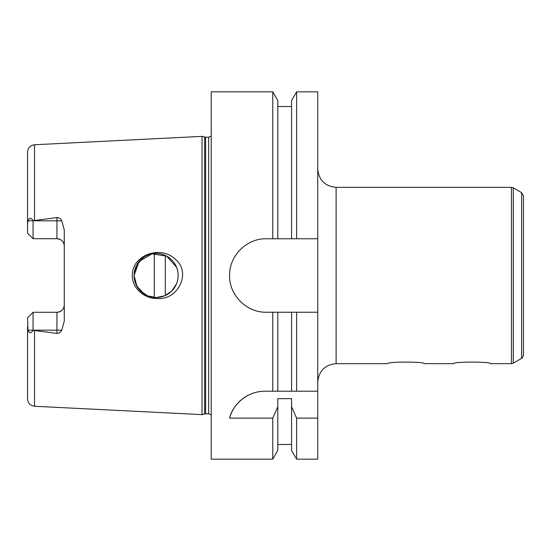 <?xml version="1.0" encoding="UTF-8"?>
<svg xmlns="http://www.w3.org/2000/svg" width="551" height="551" viewBox="0 0 551 551"><rect width="100%" height="100%" fill="white"/><g stroke="black" fill="none" stroke-linecap="round" stroke-linejoin="round"><path stroke-width="0.83" d="M511.445 187.34L336.11 187.34L336.11 363.66L387.539 363.66C386.409 361.566 425.4 361.566 424.27 363.66L453.659 363.66C452.529 361.566 491.52 361.566 490.39 363.66L511.445 363.66L511.445 187.34L513.284 187.829L513.284 363.171L511.445 363.66M523.45 195.825L523.45 355.175L523.45 195.825L521.611 192.643L513.284 187.829M336.11 187.34C324.952 186.252 318.829 180.129 317.741 168.971M317.741 391.21L317.741 418.133L296.61 418.133L291.569 406.7L291.569 398.642L277.794 398.642L277.794 406.7L272.752 418.133L229.581 418.133C231.826 407.334 244.658 391.258 264.983 391.21L317.741 391.21L317.741 312.231L296.61 312.231L296.61 391.21M256.401 392.229A36.731 36.731 0 0 0 229.581 418.133M296.61 418.133L296.61 459.169L317.741 459.169L317.741 418.133M296.61 312.231L291.569 312.231L291.569 391.21M291.569 406.7L291.569 450.436L296.61 459.169M291.569 312.231L277.794 312.231L277.794 391.21M277.794 406.7L277.794 450.436L272.752 459.169L272.752 418.133M277.794 312.231L272.752 312.231L272.752 391.21M272.752 312.231L266.319 312.231C246.662 312.699 229.113 295.157 229.581 275.5C229.113 255.843 246.662 238.301 266.319 238.769L317.741 238.769L317.741 312.231M272.752 459.169L211.219 459.169L211.219 91.831L272.752 91.831L272.752 238.769M291.569 238.769L291.569 100.564L296.61 91.831L317.741 91.831L317.741 238.769M157.18 298.511C144.541 298.78 132.088 288.38 132.302 275.5C131.958 255.072 160.224 245.271 174.515 258.584C192.271 271.739 178.159 300.557 157.18 298.511M144.713 294.351L136.965 286.396L134.079 275.5A22.04 22.04 0 0 0 167.139 294.585A22.04 22.04 0 0 0 167.139 256.415A22.04 22.04 0 0 0 134.079 275.5L135.76 283.944L140.533 291.086L147.675 295.859L156.119 297.54L164.563 295.859L171.698 291.086L176.513 283.848C178.696 278.283 178.696 272.717 176.513 267.152L166.616 256.125L151.924 253.866L139.134 261.456L134.079 275.5L136.552 265.355L143.294 257.579M27.55 317.782L33.06 312.272L31.221 314.104L33.06 312.272L33.06 330.304C31.028 333.589 29.334 333.555 27.977 330.194L27.55 317.782L33.06 312.272L56.939 312.272A7.349 7.349 0 0 0 64.281 304.923C63.923 309.311 61.478 311.756 56.939 312.272L56.939 333.438L33.06 330.304M33.06 238.728L31.221 236.896L33.06 238.728L56.939 238.728C61.478 239.244 63.923 241.689 64.281 246.077A7.349 7.349 0 0 0 56.939 238.728L56.939 220.806L33.06 220.806L33.06 238.728L27.55 233.218L33.06 238.728M211.219 136.152L208.643 137.199L205.599 137.199L202.031 136.373L34.527 144.748C30.264 145.347 27.936 147.792 27.55 152.083L27.55 224.512L27.977 220.806C29.334 217.445 31.028 217.411 33.06 220.696L56.939 217.562L56.939 220.806L61.746 220.806C60.817 218.788 59.219 217.707 56.939 217.562M27.55 326.488L27.55 398.917C27.936 403.208 30.264 405.653 34.527 406.252L202.031 414.627L202.031 136.373M33.06 220.696L27.977 220.806M27.55 233.218L27.55 224.512M56.939 333.438C59.219 333.293 60.817 332.212 61.746 330.194L64.281 321.116L64.281 229.884L61.746 220.806M154.28 253.543L154.28 297.457M165.3 255.464L165.3 295.536M272.752 91.831L277.794 100.564L277.794 238.769M296.61 91.831L296.61 238.769M521.611 192.643L521.611 358.357L513.284 363.171M34.527 144.748L34.527 220.166M27.977 330.194L61.746 330.194M34.527 330.834L34.527 406.252M56.939 312.272A7.349 7.349 0 0 0 64.281 304.923M204.648 137.075L204.648 413.925L202.031 414.627M205.599 137.199L205.599 413.801L204.648 413.925M208.643 137.199L208.643 413.801L211.219 414.848M521.611 358.357C521.928 358.742 522.541 357.682 523.45 355.175M336.11 363.66C324.952 364.748 318.829 370.871 317.741 382.029M277.794 444.471L291.569 444.471M205.599 413.801L208.643 413.801M277.794 106.529L291.569 106.529"/></g></svg>
